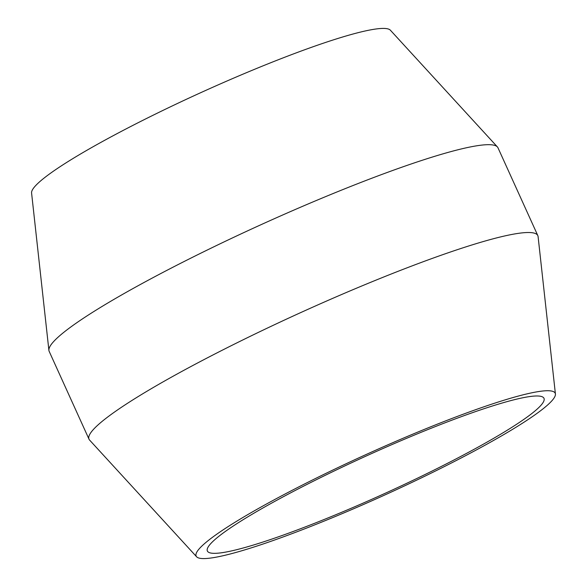 <?xml version="1.0" encoding="UTF-8"?>
<svg xmlns="http://www.w3.org/2000/svg" width="587" height="587" viewBox="0 0 587 587"><rect width="100%" height="100%" fill="white"/><g stroke="black" fill="none" stroke-linecap="round" stroke-linejoin="round"><path stroke-width="0.88" d="M210.513 543.878A184.81 20.897 155.6 0 0 207.372 551.002A184.81 20.897 155.6 0 0 363.155 503.103A184.81 20.897 155.6 0 0 540.84 405.441A184.81 20.897 155.6 0 0 543.98 398.316A184.81 20.897 155.6 0 0 388.198 446.215A184.81 20.897 155.6 0 0 210.513 543.878M551.853 400.826A197.129 22.284 155.6 0 0 555.419 394.031A197.129 22.284 155.6 0 0 392.343 442.877A197.129 22.284 155.6 0 0 199.499 548.493A197.129 22.284 155.6 0 0 196.616 556.792A197.129 22.284 155.6 0 0 365.635 503.543A197.129 22.284 155.6 0 0 551.853 400.826M196.616 556.792L89.598 440.081A246.415 27.86 -24.4 0 1 89.019 439.208A246.415 27.86 -24.4 0 1 93.201 429.706A246.415 27.86 -24.4 0 1 330.114 299.495A246.415 27.86 -24.4 0 1 537.824 235.622A246.415 27.86 -24.4 0 1 538.096 236.627L555.419 394.031M48.904 350.373L31.581 192.969A197.129 22.284 -24.4 0 1 35.147 186.174A197.129 22.284 -24.4 0 1 221.365 83.457A197.129 22.284 -24.4 0 1 390.384 30.208L497.402 146.919A246.415 27.86 155.6 0 0 286.126 213.477A246.415 27.86 155.6 0 0 53.358 341.876A246.415 27.86 155.6 0 0 48.904 350.373A246.415 27.86 155.6 0 0 49.176 351.378L89.019 439.208M537.824 235.622L497.981 147.792A246.415 27.86 155.6 0 0 497.402 146.919"/></g></svg>
